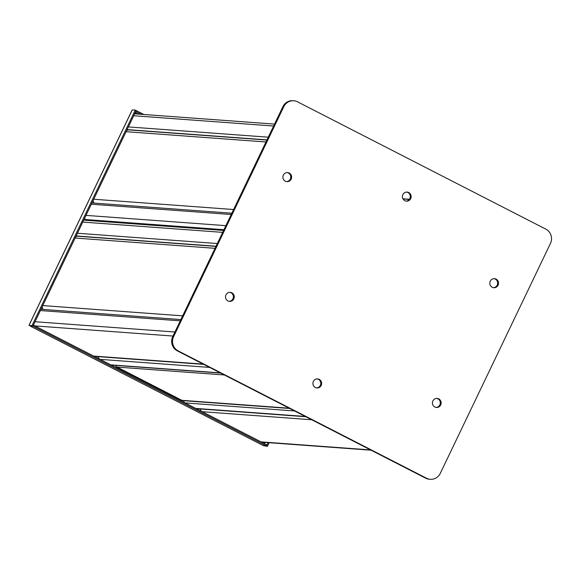 <?xml version="1.0" encoding="UTF-8"?>
<svg xmlns="http://www.w3.org/2000/svg" width="580" height="580" viewBox="0 0 580 580"><rect width="100%" height="100%" fill="white"/><g stroke="black" fill="none" stroke-linecap="round" stroke-linejoin="round"><path stroke-width="0.87" d="M406.682 192.089A4.538 4.364 -85.8 0 1 406.014 201.1M410.691 198.628A4.538 4.364 -85.8 0 1 406.45 201.151A4.538 4.364 -85.8 0 1 402.875 194.619A4.538 4.364 -85.8 0 1 407.116 192.096A4.538 4.364 -85.8 0 1 410.691 198.628M317.173 378.899A4.538 4.364 -85.8 0 1 316.513 387.911M321.189 385.439A4.538 4.364 -85.8 0 1 316.948 387.962A4.538 4.364 -85.8 0 1 313.367 381.437A4.538 4.364 -85.8 0 1 317.608 378.914A4.538 4.364 -85.8 0 1 321.189 385.439M229.789 292.334A4.538 4.364 -85.8 0 1 229.129 301.339M233.798 298.874A4.538 4.364 -85.8 0 1 229.557 301.397A4.538 4.364 -85.8 0 1 225.982 294.865A4.538 4.364 -85.8 0 1 230.224 292.342A4.538 4.364 -85.8 0 1 233.798 298.874M436.689 398.409A4.538 4.364 -85.8 0 1 436.029 407.421M440.699 404.949A4.538 4.364 -85.8 0 1 436.457 407.472A4.538 4.364 -85.8 0 1 432.883 400.947A4.538 4.364 -85.8 0 1 437.124 398.424A4.538 4.364 -85.8 0 1 440.699 404.949M287.165 172.579A4.538 4.364 -85.8 0 1 286.505 181.591M291.174 179.118A4.538 4.364 -85.8 0 1 286.933 181.641A4.538 4.364 -85.8 0 1 283.359 175.109A4.538 4.364 -85.8 0 1 287.6 172.586A4.538 4.364 -85.8 0 1 291.174 179.118M494.066 278.661A4.538 4.364 -85.8 0 1 493.406 287.665M498.075 285.2A4.538 4.364 -85.8 0 1 493.834 287.724A4.538 4.364 -85.8 0 1 490.26 281.191A4.538 4.364 -85.8 0 1 494.501 278.668A4.538 4.364 -85.8 0 1 498.075 285.2M430.309 479.29L429.439 479.232A10.679 10.273 -85.8 0 1 425.633 478.159L177.35 350.864A10.679 10.273 -85.8 0 1 172.746 336.567L282.902 106.64A10.679 10.273 -85.8 0 1 292.885 100.71L293.755 100.768A10.679 10.273 -85.8 0 1 297.562 101.841L545.845 229.136A10.679 10.273 -85.8 0 1 550.449 243.433L440.285 473.36A10.679 10.273 -85.8 0 1 430.309 479.29A10.679 10.273 -85.8 0 1 426.503 478.224L178.219 350.929A10.679 10.273 -85.8 0 1 173.616 336.632L283.772 106.706A10.679 10.273 -85.8 0 1 293.755 100.768M33.567 324.778A3.204 3.081 94.2 0 0 34.561 325.771M93.851 356.171A3.204 3.081 94.2 0 0 94.772 356.388L203.747 364.392M223.59 230.441L84.129 220.19A3.204 3.081 94.2 0 0 83.68 220.19M76.255 235.676A2.139 2.052 94.2 0 0 76.705 235.987L77.263 236.27M84.52 218.435A3.204 3.081 94.2 0 0 85.724 219.552L87.442 220.429M274.543 124.098L135.075 113.847A3.204 3.081 94.2 0 0 134.625 113.847M127.209 129.333A2.139 2.052 94.2 0 0 127.658 129.644L128.209 129.934M195.924 408.501A3.204 3.081 94.2 0 0 196.845 408.719L305.812 416.73M98.361 356.649A3.204 3.081 94.2 0 0 99.847 359.245M110.961 364.943A2.139 2.052 94.2 0 0 111.541 365.074L220.712 373.092M183.867 400.7A2.139 2.052 94.2 0 0 184.81 402.803M262.791 445.302A1.711 0.428 -62.9 0 0 262.827 445.331A1.711 0.428 -62.9 0 0 262.878 445.346L266.481 445.868L266.945 444.911L33.394 325.17L32.937 326.127L30.501 326.207A1.711 0.428 117.1 0 1 30.457 326.192A1.711 0.428 117.1 0 1 30.414 326.156M266.481 445.868L32.937 326.127M131.464 111.534L132.276 109.874L135.278 110.099L143.854 114.492M136.198 110.57L32.922 326.119L32.002 325.648L135.278 110.099M32.922 326.119L29 325.431L32.002 325.648M29.718 323.937L29 325.431M141.136 114.296L135.749 111.534L136.213 110.57M263.487 445.658L267.409 446.346L263.487 445.65M269.156 442.707L267.409 446.346M268.047 442.627L266.495 445.875M289.732 408.487L183.026 400.642A3.204 3.081 -85.8 0 1 181.888 400.323L117.058 367.082A3.204 3.081 -85.8 0 1 115.55 365.364M94.308 203.109A3.204 3.081 -85.8 0 1 93.228 200.252M126.498 130.819A3.204 3.081 -85.8 0 1 128.883 129.905L266.901 140.048M43.355 309.445A3.204 3.081 -85.8 0 1 42.282 306.595M75.545 237.155A3.204 3.081 -85.8 0 1 77.938 236.249L215.948 246.391M200.433 408.98A3.204 3.081 94.2 0 0 201.92 411.575M261.21 441.974A3.204 3.081 94.2 0 0 262.131 442.192L371.106 450.203M426.503 478.224L425.633 478.159M283.772 106.706L282.902 106.64M173.616 336.632L172.746 336.567M178.219 350.929L177.35 350.864M172.992 336.052L34.8 325.895M174.928 332.006L35.032 321.726M203.203 364.117L93.656 356.069M222.669 232.37L82.766 222.089M217.319 243.535L77.423 233.247M216.028 246.225L76.705 235.987M180.278 320.841L40.383 310.561M223.938 229.709L85.724 219.552M225.881 225.663L85.985 215.383M273.615 126.034L133.719 115.746M268.272 137.192L128.369 126.911M266.974 139.889L127.658 129.644M231.224 214.506L91.328 204.218M305.276 416.454L195.728 408.4M209.641 367.415L100.093 359.368M220.356 372.911L110.802 364.856M294.56 410.959L185.013 402.904M30.501 326.207L262.878 445.346M131.508 111.454L29.739 323.85M138.12 114.072L135.234 112.593M264.444 443.627L265.031 442.409M264.19 442.344L263.748 443.272M134.93 113.223L136.315 113.941M181.888 400.323L289.195 408.204M117.058 367.082L224.366 374.97M93.713 199.237L233.617 209.525M126.078 131.696L265.974 141.984M42.768 305.58L182.664 315.861M75.124 238.039L215.02 248.32M403.027 198.962L409.284 199.426M402.94 198.81L409.393 199.281M311.714 419.753L202.166 411.699M370.562 449.928L261.014 441.873M180.895 319.558L40.999 309.27M231.84 213.215L91.944 202.935M131.435 111.469L29.674 323.865M30.457 326.192L262.827 445.331"/></g></svg>
